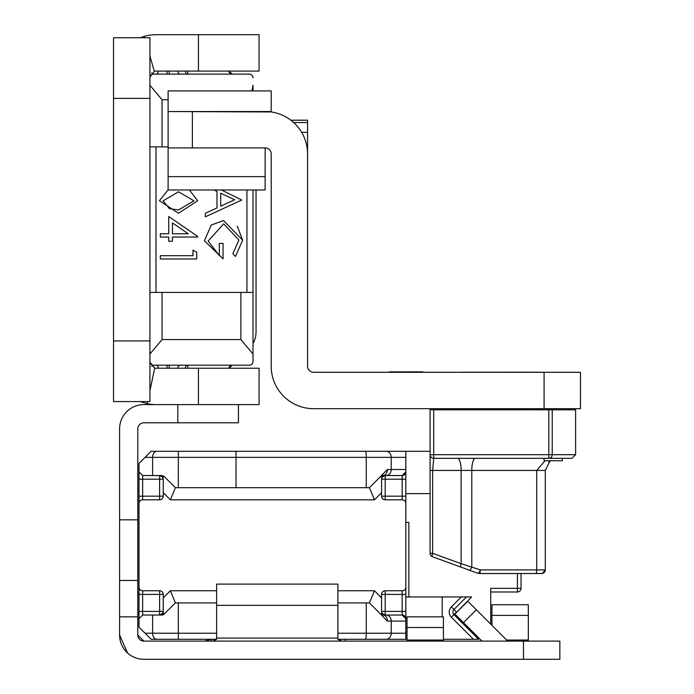 <?xml version="1.0" encoding="UTF-8"?>
<svg xmlns="http://www.w3.org/2000/svg" width="694" height="694" viewBox="0 0 694 694"><rect width="100%" height="100%" fill="white"/><g stroke="black" fill="none" stroke-linecap="round" stroke-linejoin="round"><path stroke-width="1.04" d="M253.006 343.582A24.255 24.255 0 0 0 256.043 331.836L256.043 189.991M149.921 390.687L154.719 368.089A6.064 6.064 0 0 0 155.985 368.228L259.07 368.228L259.07 404.611L155.985 404.611A42.447 42.447 0 0 1 147.154 403.682L140.231 401.574M149.921 77.147L154.311 71.317A6.064 6.064 0 0 1 155.985 71.083L259.07 71.083L259.07 34.7L155.985 34.7A42.447 42.447 0 0 0 144.283 36.348L144.682 37.736M149.921 340.936L149.921 37.736L113.53 37.736L113.53 401.574L149.921 401.574L149.921 340.936L113.53 340.936M154.311 71.317L149.921 55.997M140.223 37.736L144.283 36.348M147.605 401.574L147.154 403.682M154.719 368.089L149.921 362.164M189.427 189.991L197.643 200.696L178.505 213.258L159.394 200.696L168.113 189.835M221.507 189.991L241.712 200.037L205.329 216.832L205.329 213.284L216.988 207.905L216.988 191.405L213.995 189.991M149.921 85.275L162.049 99.736L162.049 146.885L168.113 146.885L149.921 146.885M168.729 216.519L197.643 236.376L197.643 237.044L172.459 237.044L172.459 241.243L168.729 241.243L168.729 237.044L160.331 237.044L160.331 233.783L168.729 233.783L168.729 216.519M204.392 240.792L211.28 225.021L223.537 220.562L242.648 240.133L235.5 256.476L232.854 253.683L238.918 240.02L223.685 223.824L208.131 241.07L219.321 255.548L219.321 243.421L223.052 243.421L223.052 258.81L204.392 240.792M160.331 258.966L160.331 255.704L192.984 255.704L192.984 250.109L196.714 252.243L196.714 258.966L160.331 258.966M252.026 90.905L253.006 85.275L253.006 90.905M149.921 292.426L253.006 292.426L253.006 361.557L253.006 189.991M162.049 292.426L162.049 339.574L149.921 354.027M149.921 361.557A3.635 3.635 0 0 0 153.556 365.191L249.372 365.191A3.635 3.635 0 0 0 253.006 361.557M253.006 354.027L240.879 339.574L240.879 292.426M162.049 339.574L240.879 339.574M162.049 99.736L168.113 99.736M252.998 85.726L253.006 85.275M253.006 77.754A3.635 3.635 0 0 0 249.372 74.119L153.556 74.119A3.635 3.635 0 0 0 149.921 77.754M228.803 368.228L232.386 365.191A3.635 3.635 0 0 0 228.803 368.228A3.635 3.635 0 0 1 232.386 365.191M153.556 365.191L151.648 366.397M232.386 74.119L228.803 71.083A3.635 3.635 0 0 0 232.386 74.119A3.635 3.635 0 0 1 228.803 71.083M151.648 72.913L153.556 74.119L167.072 74.119L167.072 71.083M234.624 199.768L220.718 193.175L220.718 206.179L234.624 199.768M242.648 240.133L237.244 226.244M178.523 191.796L163.125 200.809L169.371 208.608L178.523 209.987L193.912 200.809L178.523 191.796M172.459 233.783L188.256 233.783L172.459 222.93L172.459 233.783M405.825 596.961L461.319 596.961L451.36 606.912A7.278 7.278 0 0 0 451.36 617.209L456.505 612.065L453.937 609.488L466.463 596.961L471.608 596.961L456.721 612.273M443.423 639.287L478.591 639.287L473.447 639.287L451.36 617.209M163.255 451.3L175.391 451.3M363.37 451.3L374.881 451.3M216.623 639.287L151.127 639.287L145.063 633.223L152.602 633.223L152.602 615.031L142.643 615.031L142.643 611.397L159.62 611.397L159.62 594.411L142.643 594.411L142.643 611.397L139 611.397L139 463.427L151.127 451.3L430.08 451.3M175.391 639.287L156.887 639.287A6.064 4.285 -90 0 1 152.602 633.223L216.623 633.223M337.9 602.904L369.434 602.904L380.503 613.964L383.071 615.031L402.182 615.031L405.825 618.675L405.825 639.287L407.031 639.287M363.37 639.287L374.881 639.287M405.825 639.287L337.9 639.287M357.306 639.287L362.754 639.287M385.205 590.776L385.205 611.397L402.182 611.397L402.182 594.411L381.57 594.411A3.635 3.635 0 0 1 385.205 590.776L402.182 590.776A3.635 3.635 0 0 0 405.825 587.141L405.825 621.095L391.208 621.095L391.208 633.223L405.825 633.223M405.825 587.141L405.825 469.491L405.825 471.92L402.182 475.555L383.071 475.555L402.182 475.555L402.182 479.198L385.205 479.198L385.205 496.175L402.182 496.175L402.182 479.198L405.825 479.198L405.825 471.92A3.635 3.635 0 0 1 402.182 475.555A3.635 3.635 0 0 0 405.825 471.92M405.825 451.3L405.825 469.491L391.208 469.491A6.064 4.971 90 0 1 386.237 475.555M402.182 615.031A3.635 3.635 0 0 1 405.825 618.675L405.825 611.397L402.182 611.397L402.182 615.031L385.205 615.031L382.342 613.643L381.57 611.397L381.57 597.881L381.57 611.397A3.635 3.635 0 0 0 382.342 613.643L380.503 613.964M461.319 596.961L466.463 596.961L461.319 596.961M145.063 633.223L139 627.159L139 613.14A21.228 21.228 0 0 1 137.794 613.002M142.391 615.04A3.635 3.635 0 0 1 142.643 615.031L139 618.675L139 611.397L139 627.159M142.391 475.546A3.635 3.635 0 0 0 142.643 475.555L139 471.92L139 479.198L142.643 479.198L142.643 496.175L159.62 496.175L159.62 479.198L142.643 479.198L142.643 475.555L152.602 475.555L152.602 457.363L145.063 457.363M159.62 499.819L159.62 496.175L163.255 496.175A3.635 3.635 0 0 1 159.62 499.819L142.643 499.819L142.643 496.175L139 496.175L139 594.411A3.036 3.036 0 0 1 137.794 591.991M405.825 522.374L408.853 522.374L408.853 596.961M490.719 588.408L490.719 624.123M382.342 476.952A3.635 3.635 0 0 0 381.57 479.198L385.205 479.198L385.205 475.555L382.342 476.952A3.635 3.635 0 0 0 381.57 479.198L381.57 492.714L381.57 479.198L382.342 476.952L380.503 476.622L369.434 487.682L175.391 487.682L164.322 476.622L162.483 476.952L163.255 479.198L163.255 492.714L163.255 479.198A3.635 3.635 0 0 0 162.483 476.952L159.62 475.555L159.62 479.198L163.255 479.198A3.635 3.635 0 0 0 162.483 476.952M163.255 613.782L163.255 597.881L163.255 611.397L162.483 613.643L164.322 613.964L175.391 602.904L216.623 602.904M430.08 493.634L405.825 493.634M405.825 503.454A3.635 3.635 0 0 0 402.182 499.819L385.205 499.819A3.635 3.635 0 0 1 381.57 496.175L381.57 492.714L374.465 499.819L369.434 487.682M163.255 496.175L163.255 492.714L170.36 499.819L175.391 487.682M142.643 499.819A3.635 3.635 0 0 0 139 503.454M139 587.141A3.635 3.635 0 0 0 142.643 590.776L159.62 590.776A3.635 3.635 0 0 1 163.255 594.411L159.62 594.411L159.62 590.776M175.391 602.904L170.36 590.776L163.255 597.881L163.255 594.411M381.57 594.411L381.57 597.881L374.465 590.776L369.434 602.904M152.602 615.031L161.754 615.031L164.322 613.964A3.635 3.635 0 0 1 161.754 615.031A3.635 3.635 0 0 0 164.322 613.964M164.322 476.622A3.635 3.635 0 0 0 163.689 476.119A3.635 3.635 0 0 1 164.322 476.622L161.754 475.555L152.602 475.555M490.719 591.991L517.403 591.991A3.635 3.635 0 0 0 521.038 588.347L521.038 573.53M479.372 638.506L478.591 639.287L453.937 614.632A3.635 3.635 0 0 1 453.937 609.488A3.635 3.635 0 0 0 453.937 614.632M159.62 615.031L162.483 613.643A3.635 3.635 0 0 0 163.255 611.397L159.62 611.397L159.62 615.031M376.001 481.124L387.408 469.491A6.064 4.338 90 0 1 383.071 475.555L380.503 476.622A3.635 3.635 0 0 1 383.071 475.555A3.635 3.635 0 0 0 380.503 476.622M386.237 615.031A6.064 4.971 -90 0 1 391.208 621.095L387.408 621.095L376.001 609.471M387.408 621.095A6.064 4.338 -90 0 0 383.071 615.031M523.467 641.109L559.85 641.109L559.85 659.3L523.467 659.3L523.467 641.109L143.858 641.109A6.064 6.064 0 0 1 137.794 635.045L137.794 428.866A6.064 6.064 0 0 1 143.858 422.802L238.45 422.802L238.45 404.611M523.467 659.3L143.858 659.3A24.255 24.255 0 0 1 119.594 635.045L119.594 616.853L137.794 616.853M212.511 641.109L216.623 639.339L216.623 584.114L337.9 584.114L337.9 639.339L342.012 641.109M481.974 641.109L454.926 614.06L467.791 601.195L506.811 640.224L505.926 641.109M155.985 404.611L143.858 404.611A24.255 24.255 0 0 0 119.594 428.866L119.594 616.853M119.594 580.47L137.794 580.47M127.583 653.037L119.594 635.045M140.873 640.328L143.858 641.109L137.794 635.045M216.623 639.339L216.623 638.072L337.9 638.072L337.9 639.339M211.167 639.287L211.167 641.109M211.028 639.287L204.643 641.109M345.178 639.287L345.178 641.109M508.954 641.109L508.199 641.109M508.225 641.013A3.036 3.036 0 0 1 506.811 640.224M407.031 641.109L407.031 616.853L443.423 616.853L443.423 641.109M491.933 625.337L491.933 604.726L528.316 604.726L528.316 641.109M462.221 372.21L541.051 372.21L462.299 372.288M422.802 371.863L389.447 371.871L422.802 371.863M475.555 372.21L527.709 372.192M422.802 372.253L389.447 372.253L422.802 372.253M422.802 372.114L389.447 372.114L422.802 372.114M422.802 371.975L389.447 371.967L422.802 371.975M301.647 132.337L307.581 132.337L307.581 153.981A42.447 42.447 0 0 0 265.134 111.534A42.447 42.447 -0 0 1 271.198 111.968L168.113 111.534L168.113 90.914L271.198 90.905L168.113 90.914L271.198 90.914L271.198 111.534L168.113 111.534L168.113 147.917L265.134 147.917A6.064 6.064 0 0 1 271.198 153.981L271.198 366.224A42.447 42.447 180 0 0 313.645 408.679L580.47 408.679L580.47 372.288L544.079 372.288L544.079 408.679M307.581 153.981L307.581 366.224A6.064 6.064 180 0 0 313.645 372.288L544.079 372.288M168.113 147.544L168.113 189.991L265.134 189.991L265.134 176.649L168.113 176.649M168.113 111.534L168.113 127.297M307.581 132.337L307.581 120.209L290.847 120.209L307.581 120.192L290.829 120.192M293.666 122.552L307.581 122.552M265.134 147.917L265.134 176.649M477.377 408.679L477.377 409.79L501.632 409.79L473.438 409.807L525.887 409.79L525.887 408.679M529.019 409.807L430.08 409.798L433.715 409.807L433.715 454.683L548.815 454.683L548.815 409.807L433.715 409.807M529.921 409.79L550.923 409.79L529.921 409.807M548.815 409.807L575.612 409.807L575.612 454.683L571.977 458.318L433.715 458.326A3.635 3.635 180 0 1 430.08 454.683L430.08 409.807L442.208 409.798M432.648 409.79L430.08 409.79L430.08 521.949M433.715 458.318L432.648 470.445L432.648 553.326A3.635 1.006 110 0 0 432.475 556.744A3.635 3.635 0 0 1 430.08 553.326L430.08 454.674M430.08 482.937L430.08 506.828M548.763 461.952L550.142 460.738L545.293 470.437L545.293 569.895A3.635 3.635 180 0 1 541.658 573.53L479.233 573.53A3.635 3.635 0 0 1 477.984 573.313L460.955 567.111A3.635 1.006 -70 0 1 461.137 563.693L480.3 569.895L536.722 569.895L536.722 470.445L544.998 460.738M545.293 470.437L471.79 470.445L471.79 566.798A3.635 1.006 -70 0 1 469.482 570.216L477.984 573.313A3.635 3.635 0 0 0 479.233 573.53L535.655 573.53A3.635 1.067 -90 0 0 536.722 569.895L545.293 569.895L545.293 542.144M477.984 573.313A3.635 1.006 -70 0 0 480.3 569.895A3.635 1.067 -90 0 1 479.233 573.53M432.475 556.744L460.955 567.111L432.475 556.744A3.635 3.635 0 0 1 430.08 553.326L432.648 553.326L461.137 563.693L461.137 470.445L430.08 470.445M544.079 458.326L544.079 460.738L562.27 460.738L562.27 458.318M198.432 368.228L198.432 404.611M198.432 71.083L198.432 34.7M149.921 98.375L113.53 98.375M155.985 146.885L155.985 292.426M246.943 292.426L246.943 189.991M187.805 368.228L187.805 365.191L169.154 365.191L169.154 368.228M169.154 71.083L169.154 74.119L187.805 74.119L187.805 71.083M185.272 368.228A3.635 2.576 90 0 1 187.805 365.191M177.759 368.228A3.635 2.576 90 0 1 180.301 365.191M155.924 365.191A3.635 2.576 -90 0 1 158.458 368.228M167.072 368.228L167.072 365.191M158.458 71.083A3.635 2.576 -90 0 1 155.924 74.119M187.805 74.119A3.635 2.576 90 0 1 185.272 71.083M180.301 74.119A3.635 2.576 90 0 1 177.759 71.083M366.259 487.682L366.259 457.363L236.029 457.363L236.029 487.682M236.029 451.3L236.029 457.363L178.332 457.363L178.332 487.682M178.332 602.904L178.332 639.287M442.208 596.961L442.208 616.853M374.465 499.819L170.36 499.819M170.36 590.776L216.623 590.776M337.9 590.776L374.465 590.776M490.719 588.347L517.403 588.347L517.403 573.53M517.403 588.347L521.038 588.347A3.635 3.635 0 0 1 517.403 591.991L517.403 588.347M337.9 633.223L366.259 633.223L366.259 602.904M405.825 457.363L391.208 457.363L391.208 469.491L387.408 469.491M139 594.411L142.643 594.411L142.643 590.776M162.483 613.643A3.635 3.635 0 0 0 163.255 611.397M385.205 615.031L385.205 611.397L381.57 611.397A3.635 3.635 0 0 0 382.342 613.643M402.182 590.776L402.182 594.411L405.825 594.411M385.205 499.819L385.205 496.175L381.57 496.175M405.825 496.175L402.182 496.175L402.182 499.819M451.36 606.912L453.937 609.488M365.452 639.287A6.064 0.815 -90 0 0 366.259 633.223L391.208 633.223A6.064 4.971 -90 0 1 386.237 639.287M386.237 451.3A6.064 4.971 90 0 1 391.208 457.363L366.259 457.363A6.064 0.815 90 0 0 365.452 451.3M178.332 451.3L178.332 457.363L152.602 457.363A6.064 4.285 90 0 1 156.887 451.3M463.505 622.639L476.37 609.774M216.623 605.333L337.9 605.333M177.811 404.611L177.811 422.802M119.594 519.823L137.794 519.823M407.031 627.506L443.423 627.506M407.031 640.042L443.423 640.042M491.933 615.378L528.316 615.378M506.637 640.042L528.316 640.042M192.368 111.534L192.368 147.917M501.632 458.326L548.919 458.318M475.208 458.326A12.128 3.548 -90 0 0 471.79 470.445L461.137 470.445A12.128 3.548 -90 0 0 457.71 458.326M552.233 409.807L552.233 454.683L575.612 454.683M550.923 409.798L549.986 409.807A36.383 36.383 0 0 1 550.923 409.798A36.383 36.383 180 0 0 550.229 409.798M541.658 573.53A3.635 3.635 180 0 0 545.293 569.895L542.404 573.452L535.655 573.53M430.08 454.683L430.08 454.683A3.635 3.635 0 0 0 433.715 458.326L433.715 454.683L430.08 454.683M571.977 458.318L548.815 458.326A3.635 3.418 90 0 0 552.233 454.683L548.815 454.683L548.815 458.326L433.715 458.326"/></g></svg>
